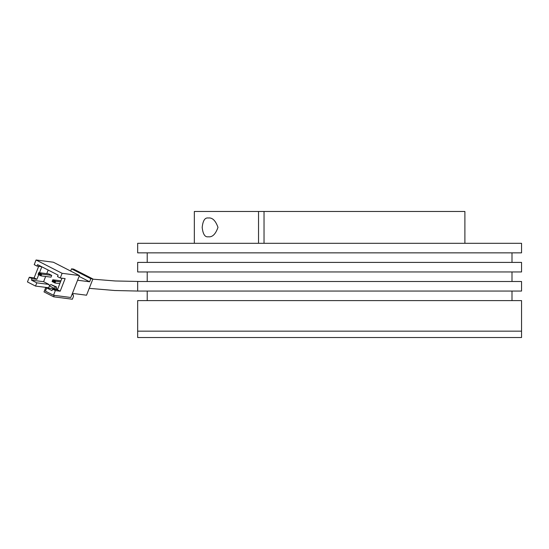 <?xml version="1.0" encoding="UTF-8"?>
<svg xmlns="http://www.w3.org/2000/svg" width="549" height="549" viewBox="0 0 549 549"><rect width="100%" height="100%" fill="white"/><g stroke="black" fill="none" stroke-linecap="round" stroke-linejoin="round"><path stroke-width="0.82" d="M137.669 271.954L521.55 271.954L521.55 262.401L137.669 262.401L137.669 271.954M511.997 262.401L511.997 252.856M147.221 262.401L147.221 252.856M137.669 252.856L521.55 252.856L521.55 243.303L137.669 243.303L137.669 252.856M511.997 281.5L511.997 271.954M146.837 281.5L147.221 281.5L147.221 271.954M137.669 291.052L521.55 291.052L521.55 281.5L137.669 281.5L137.669 291.052L114.803 290.51L89.233 288.349M511.997 300.598L511.997 291.052M147.221 300.598L147.221 291.052M137.669 331.157L521.55 331.157L521.55 300.598L137.669 300.598L137.669 331.157L521.55 331.157L521.55 337.525L137.669 337.525L137.669 331.157M208.304 236.784C204.99 237.36 202.952 234.245 202.183 227.444C202.91 220.581 204.949 217.438 208.304 218.001C212.333 217.431 215.565 220.561 217.987 227.368C215.572 234.224 212.339 237.36 208.304 236.784M258.538 243.303L258.538 211.475L264.035 211.475L264.035 243.303M258.538 211.475L194.332 211.475L194.332 243.303M464.893 243.303L464.893 211.475L264.035 211.475M59.827 283.641L54.989 283.016L54.392 282.138L54.619 281.555L52.69 280.566L52.779 279.784L60.925 280.827M54.619 281.555L55.675 281.26L52.779 279.784L52.093 281.534L52.69 280.566M52.093 281.534L54.989 283.016L55.675 281.26L60.514 281.884M38.101 274.383L40.997 275.866L41.683 274.109L38.787 272.627L38.101 274.383L38.698 273.416L40.626 274.404L41.683 274.109L51.716 275.392L51.03 277.149L40.997 275.866L40.393 274.987L38.464 273.999M40.393 274.987L40.626 274.404M40.509 274.692L41.408 274.809M51.716 275.392L48.82 273.917L38.787 272.627L38.698 273.416M36.797 282.852L48.902 284.409L43.597 281.692L31.485 280.141L36.797 282.852L35.534 286.07L27.45 281.939L29.289 277.259L34.134 277.876L38.67 266.306M55.346 290.579L52.567 289.158L57.412 289.783L60.191 291.196L55.346 290.579L53.507 295.259L70.807 297.483L79.42 275.536L53.363 262.216L36.062 259.993L62.119 273.313L79.42 275.536M53.507 295.259L45.423 291.128L46.686 287.909L51.997 290.62L52.567 289.158M57.597 289.309L46.686 287.909M62.119 273.313L60.28 277.993L65.125 278.618L60.191 291.196M61.955 278.213L57.412 289.783M60.28 277.993L57.508 276.579L58.084 275.118L37.572 264.632L37.003 266.093L34.223 264.673L36.062 259.993M37.003 266.093L41.587 266.684M34.134 277.876L36.907 279.297L38.711 274.699M39.487 272.716L41.813 266.8M36.907 279.297L32.062 278.672L31.485 280.141M48.168 270.046L46.754 273.649M45.649 276.463L43.597 281.692M29.289 277.259L32.062 278.672M48.683 287.758L35.534 286.07M71.535 268.838L90.832 278.7L92.911 278.967L73.607 269.099L71.535 268.838L70.663 271.055M92.911 278.967L86.536 295.211L72.406 293.392M79.083 276.387L89.631 281.774L90.832 278.7M89.631 281.774L77.574 280.23M48.902 284.409L48.758 284.773L49.952 285.377M55.449 286.866L50.865 284.519L56.574 287.01L55.449 286.866L53.775 288.822M56.574 287.01L55.998 288.472L57.604 289.296M72.111 294.161L73.209 294.724L73.504 296.295L72.358 299.226L53.672 296.824L44.023 291.896L45.745 287.504L48.635 287.875M73.209 294.724L71.953 294.566M54.248 295.355L53.672 296.824M45.745 287.504L46.665 287.971M54.015 288.218L49.424 285.871L48.532 288.143M50.865 284.519L49.424 285.871M52.457 281.157L54.392 282.138M92.829 279.173L115.16 280.971L140.379 281.5M140.585 291.052L146.59 291.052"/></g></svg>
